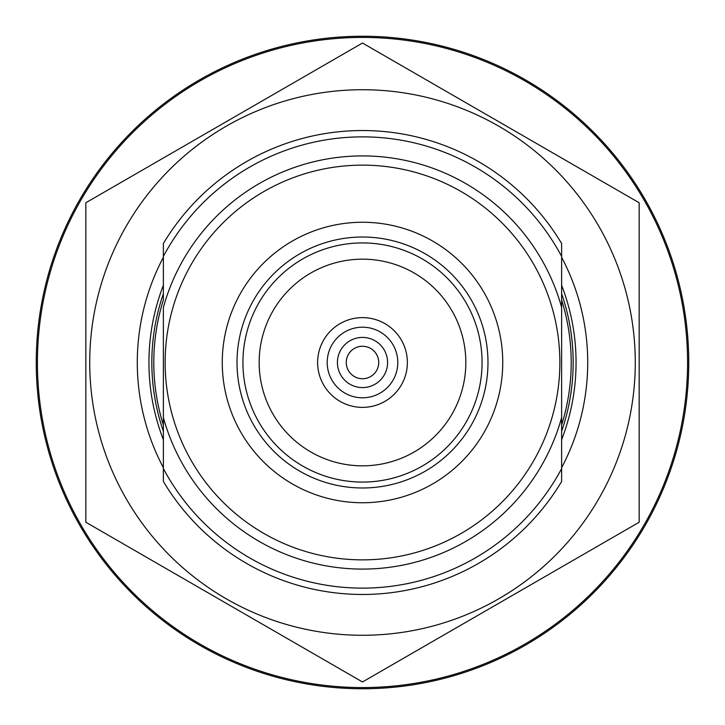 <?xml version="1.0" encoding="UTF-8"?>
<svg xmlns="http://www.w3.org/2000/svg" width="725" height="725" viewBox="0 0 725 725"><rect width="100%" height="100%" fill="white"/><g stroke="black" fill="none" stroke-linecap="round" stroke-linejoin="round"><path stroke-width="1.09" d="M36.25 362.5A326.25 326.25 0 0 0 362.5 688.75A326.25 326.25 0 0 0 688.75 362.5A326.25 326.25 0 0 0 362.5 36.25A326.25 326.25 0 0 0 36.25 362.5M561.621 431.293A210.676 210.676 0 0 0 561.621 293.707M163.379 293.707A210.676 210.676 0 0 0 163.379 431.293M561.621 299.969A208.709 208.709 0 0 1 561.621 425.031L561.621 481.5A231.973 231.973 0 0 1 163.379 481.5L163.379 468.613A225.629 225.629 0 0 0 561.621 468.613L561.621 307.436A206.598 206.598 0 0 0 163.379 307.436L163.379 417.564A206.598 206.598 0 0 0 561.621 417.564L561.621 425.031M163.379 425.031A208.709 208.709 0 0 1 163.379 299.969L163.379 243.5A231.973 231.973 0 0 1 561.621 243.5L561.621 256.387A225.629 225.629 0 0 0 163.379 256.387L163.379 299.969M165.137 362.5A197.363 197.363 0 0 0 362.5 559.863A197.363 197.363 0 0 0 559.863 362.5A197.363 197.363 0 0 0 362.5 165.137A197.363 197.363 0 0 0 165.137 362.5M502.742 362.5A140.242 140.242 0 0 0 362.5 222.258A140.242 140.242 0 0 0 222.258 362.5A140.242 140.242 0 0 0 362.5 502.742A140.242 140.242 0 0 0 502.742 362.5M487.979 362.5A125.479 125.479 0 0 0 362.5 237.021A125.479 125.479 0 0 0 237.021 362.5A125.479 125.479 0 0 0 362.5 487.979A125.479 125.479 0 0 0 487.979 362.5M482.071 362.5A119.571 119.571 0 0 0 362.5 242.929A119.571 119.571 0 0 0 242.929 362.5A119.571 119.571 0 0 0 362.5 482.071A119.571 119.571 0 0 0 482.071 362.5M465.831 362.5A103.331 103.331 0 0 0 362.5 259.169A103.331 103.331 0 0 0 259.169 362.5A103.331 103.331 0 0 0 362.5 465.831A103.331 103.331 0 0 0 465.831 362.5M317.623 362.5A44.878 44.878 0 0 0 362.5 407.377A44.878 44.878 0 0 0 407.377 362.5A44.878 44.878 0 0 0 362.5 317.623A44.878 44.878 0 0 0 317.623 362.5M327.211 362.5A35.289 35.289 0 0 0 362.5 397.789A35.289 35.289 0 0 0 397.789 362.5A35.289 35.289 0 0 0 362.5 327.211A35.289 35.289 0 0 0 327.211 362.5M387.585 362.5A25.085 25.085 0 0 0 362.5 337.415A25.085 25.085 0 0 0 337.415 362.5A25.085 25.085 0 0 0 362.5 387.585A25.085 25.085 0 0 0 387.585 362.5M378.731 362.5A16.231 16.231 0 0 0 362.5 346.269A16.231 16.231 0 0 0 346.269 362.5A16.231 16.231 0 0 0 362.5 378.731A16.231 16.231 0 0 0 378.731 362.5M561.621 307.436L561.621 256.387M163.379 417.564L163.379 468.613M687.572 362.5A325.072 325.072 0 0 1 362.5 687.572A325.072 325.072 0 0 1 37.428 362.5A325.072 325.072 0 0 1 362.5 37.428A325.072 325.072 0 0 1 687.572 362.5M561.621 439.694A213.567 213.567 0 0 0 561.621 285.306M163.379 285.306A213.567 213.567 0 0 0 163.379 439.694M561.621 467.725A225.221 225.221 0 0 0 561.621 257.275M163.379 257.275A225.221 225.221 0 0 0 163.379 467.725M89.728 362.5A272.772 272.772 0 0 0 362.5 635.272A272.772 272.772 0 0 0 635.272 362.5A272.772 272.772 0 0 0 362.5 89.728A272.772 272.772 0 0 0 89.728 362.5M85.831 362.5L85.831 522.236L362.5 681.971L639.169 522.236L639.169 202.764L362.5 43.029L85.831 202.764L85.831 362.5"/></g></svg>
